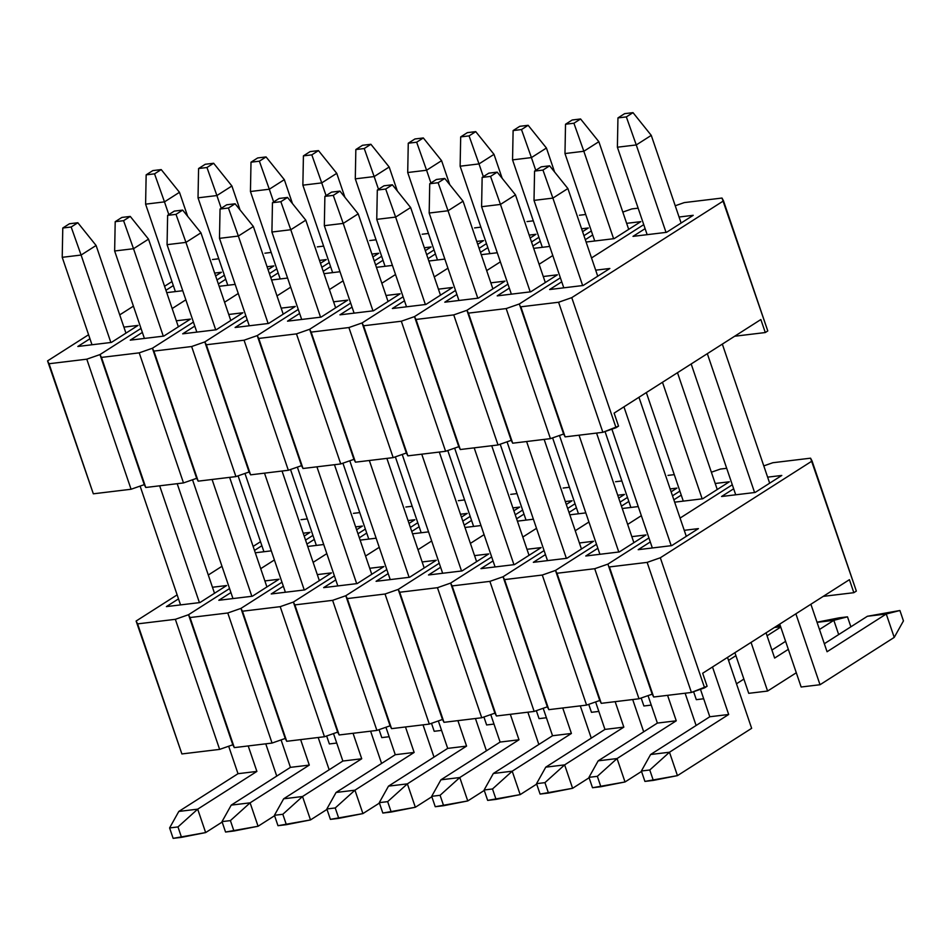 <?xml version="1.0" encoding="UTF-8"?>
<svg xmlns="http://www.w3.org/2000/svg" width="951" height="951" viewBox="0 0 951 951"><rect width="100%" height="100%" fill="white"/><g stroke="black" fill="none" stroke-linecap="round" stroke-linejoin="round"><path stroke-width="1.43" d="M853.843 592.687L823.221 596.372L853.843 592.687L856.352 591.082L853.843 592.687L849.421 579.67L853.843 592.687M856.352 591.082L812.071 461.021L660.315 557.773L704.596 687.846L707.104 686.253L702.67 673.249L849.421 579.67L702.67 673.249L707.104 686.253L691.425 692.459L647.144 562.386L609.401 566.939L653.682 697.012L691.425 692.459L653.682 697.012L607.903 564.109L648.927 537.945L607.903 564.109L648.927 537.945L607.903 564.109L652.172 694.171L607.903 564.109L594.72 568.71L556.977 573.263L601.258 703.336L639.001 698.783L594.72 568.71L556.977 573.263L555.479 570.434L596.503 544.269L555.479 570.434L596.503 544.269L555.479 570.434L601.258 703.336L555.479 570.434L599.76 700.495L555.479 570.434L542.296 575.034L504.553 579.599L548.834 709.66L586.577 705.107L542.296 575.034L504.553 579.599L503.055 576.758L544.091 550.593L503.055 576.758L544.091 550.593L503.055 576.758L548.834 709.66L503.055 576.758L547.336 706.831L503.055 576.758L489.884 581.37L452.141 585.923L496.422 715.984L534.165 711.431L489.884 581.37L452.141 585.923L450.631 583.082L491.667 556.917L450.631 583.082L491.667 556.917L450.631 583.082L496.422 715.984L450.631 583.082L494.912 713.155L450.631 583.082L437.46 587.694L399.717 592.247L443.998 722.32L481.741 717.755L437.46 587.694L399.717 592.247L398.219 589.406L439.243 563.242L398.219 589.406L439.243 563.242L398.219 589.406L443.998 722.32L398.219 589.406L442.488 719.479L398.219 589.406L385.036 594.018L347.293 598.571L391.574 728.644L429.317 724.091L385.036 594.018L347.293 598.571L345.795 595.73L386.819 569.578L345.795 595.73L386.819 569.578L345.795 595.73L391.574 728.644L345.795 595.73L390.076 725.803L345.795 595.73L332.612 600.343L294.869 604.895L339.15 734.968L376.893 730.416L332.612 600.343L294.869 604.895L293.372 602.066L334.407 575.902L293.372 602.066L334.407 575.902L293.372 602.066L339.15 734.968L293.372 602.066L337.653 732.127L293.372 602.066L280.2 606.667L242.457 611.22L286.726 741.293L324.469 736.74L280.2 606.667L242.457 611.22L240.948 608.39L281.983 582.226L240.948 608.39L281.983 582.226L240.948 608.39L286.726 741.293L240.948 608.39L285.229 738.452L240.948 608.39L227.776 612.991L190.034 617.544L234.315 747.617L272.057 743.064L227.776 612.991L190.034 617.544L188.524 614.715L229.56 588.55L188.524 614.715L229.56 588.55L188.524 614.715L234.315 747.617L188.524 614.715L232.805 744.788L188.524 614.715L175.353 619.315L137.61 623.88L181.891 753.941L219.633 749.388L175.353 619.315L137.61 623.88L136.112 621.039L177.136 594.874L136.112 621.039L181.891 753.941L136.112 621.039L181.891 753.941L219.633 749.388L175.353 619.315L188.524 614.715L232.805 744.788L219.633 749.388L232.805 744.788L234.315 747.617L272.057 743.064L227.776 612.991L240.948 608.39L285.229 738.452L272.057 743.064L285.229 738.452L286.726 741.293L324.469 736.74L280.2 606.667L293.372 602.066L337.653 732.127L324.469 736.74L337.653 732.127L339.15 734.968L376.893 730.416L332.612 600.343L345.795 595.73L390.076 725.803L376.893 730.416L390.076 725.803L391.574 728.644L429.317 724.091L385.036 594.018L398.219 589.406L442.488 719.479L429.317 724.091L442.488 719.479L443.998 722.32L481.741 717.755L437.46 587.694L450.631 583.082L494.912 713.155L481.741 717.755L494.912 713.155L496.422 715.984L534.165 711.431L489.884 581.37L503.055 576.758L547.336 706.831L534.165 711.431L547.336 706.831L548.834 709.66L586.577 705.107L542.296 575.034L555.479 570.434L599.76 700.495L586.577 705.107L599.76 700.495L601.258 703.336L639.001 698.783L594.72 568.71L607.903 564.109L652.172 694.171L639.001 698.783L652.172 694.171L653.682 697.012L609.401 566.939L647.144 562.386L660.315 557.773L647.144 562.386L691.425 692.459L704.596 687.846L660.315 557.773L812.071 461.021L810.561 458.18L856.352 591.082M680.084 518.081L732.306 484.772L680.084 518.081M772.818 462.733L810.561 458.18L772.818 462.733L763.796 465.895L772.818 462.733M755.106 492.463L781.793 475.452L767.623 477.152L781.793 475.452L755.106 492.463L721.559 496.505L755.106 492.463M733.673 488.79L721.559 496.505L733.673 488.79M671.727 545.624L698.414 528.613L684.245 530.325L698.414 528.613L671.727 545.624L638.18 549.678L671.727 545.624M650.294 541.951L638.18 549.678L650.294 541.951M820.024 684.732L795.88 613.811L820.024 684.732L801.146 687.002L820.024 684.732L894.225 637.408L820.024 684.732M754.595 492.523L707.318 353.677L754.595 492.523M666.033 232.389L636.267 144.944L617.389 147.215L647.155 234.659L617.389 147.215L617.948 117.912L626.34 116.902L633.009 112.646L624.617 113.656L617.948 117.912L626.34 116.902L633.009 112.646L651.269 135.375L681.118 223.033L651.269 135.375L636.267 144.944L666.033 232.389M691.175 363.971L735.717 494.805L691.175 363.971M779.737 624.106L801.146 687.002L779.737 624.106M722.332 344.107L769.668 483.167L722.332 344.107M810.894 604.242L827.061 651.744L886.261 614.001L867.383 616.272L824.327 643.732L867.383 616.272L899.908 610.506L903.45 620.908L894.225 637.408L886.261 614.001L827.061 651.744L810.894 604.242M899.908 610.506L903.45 620.908L894.225 637.408L886.261 614.001L899.908 610.506L886.261 614.001L867.383 616.272L899.908 610.506M651.269 135.375L636.267 144.944L626.34 116.902L636.267 144.944L617.389 147.215L617.948 117.912L624.617 113.656L633.009 112.646L651.269 135.375M567.89 188.536L597.739 276.206L567.89 188.536L549.63 165.819L541.238 166.829L534.569 171.085L542.962 170.074L549.63 165.819L541.238 166.829L534.569 171.085L534.01 200.388L563.788 287.832L534.01 200.388L534.569 171.085L542.962 170.074L552.888 198.105L534.01 200.388L552.888 198.105L567.89 188.536L549.63 165.819L542.962 170.074L552.888 198.105L567.89 188.536M638.953 397.268L686.289 536.34L638.953 397.268M727.515 657.403L751.647 728.323L677.445 775.636L669.48 752.229L728.68 714.486L712.501 666.984L728.68 714.486L709.803 716.757L728.68 714.486L669.48 752.229L649.771 770.001L641.378 771.011L644.921 781.413L653.313 780.402L649.771 770.001L641.378 771.011L644.921 781.413L677.445 775.636L669.48 752.229L649.771 770.001L653.313 780.402L677.445 775.636L751.647 728.323L727.515 657.403M671.216 545.684L623.939 406.838L671.216 545.684M582.654 285.55L552.888 198.105L582.654 285.55M611.897 429.163L652.338 547.966L611.897 429.163M700.459 689.297L709.803 716.757L650.603 754.512L669.48 752.229L650.603 754.512L709.803 716.757L700.459 689.297M650.603 754.512L641.378 771.011L650.603 754.512M765.293 332.541L734.671 336.238L765.293 332.541L767.79 330.948L765.293 332.541L760.859 319.536L765.293 332.541M767.79 330.948L723.509 200.875L571.765 297.639L616.046 427.712L618.542 426.119L614.108 413.114L760.859 319.536L614.108 413.114L618.542 426.119L602.863 432.313L558.582 302.252L520.839 306.804L565.12 436.878L602.863 432.313L565.12 436.878L519.341 303.963L560.365 277.811L519.341 303.963L560.365 277.811L519.341 303.963L563.622 434.036L519.341 303.963L506.17 308.576L468.427 313.129L512.696 443.202L550.439 438.649L506.17 308.576L468.427 313.129L466.917 310.299L507.953 284.135L466.917 310.299L507.953 284.135L466.917 310.299L512.696 443.202L466.917 310.299L511.198 440.361L466.917 310.299L453.746 314.9L416.003 319.453L460.284 449.526L498.027 444.973L453.746 314.9L416.003 319.453L414.493 316.624L455.529 290.459L414.493 316.624L455.529 290.459L414.493 316.624L460.284 449.526L414.493 316.624L458.774 446.685L414.493 316.624L401.322 321.224L363.579 325.777L407.86 455.85L445.603 451.297L401.322 321.224L363.579 325.777L362.081 322.948L403.105 296.783L362.081 322.948L403.105 296.783L362.081 322.948L407.86 455.85L362.081 322.948L406.35 453.009L362.081 322.948L348.898 327.548L311.155 332.113L355.436 462.174L393.179 457.621L348.898 327.548L311.155 332.113L309.657 329.272L350.681 303.107L309.657 329.272L350.681 303.107L309.657 329.272L355.436 462.174L309.657 329.272L353.938 459.345L309.657 329.272L296.474 333.884L258.731 338.437L303.012 468.498L340.755 463.945L296.474 333.884L258.731 338.437L257.234 335.596L298.269 309.432L257.234 335.596L298.269 309.432L257.234 335.596L303.012 468.498L257.234 335.596L301.515 465.669L257.234 335.596L244.062 340.208L206.319 344.761L250.6 474.834L288.343 470.269L244.062 340.208L206.319 344.761L204.81 341.92L245.845 315.756L204.81 341.92L245.845 315.756L204.81 341.92L250.6 474.834L204.81 341.92L249.091 471.993L204.81 341.92L191.638 346.533L153.896 351.085L198.177 481.158L235.919 476.606L191.638 346.533L153.896 351.085L152.398 348.244L193.422 322.092L152.398 348.244L193.422 322.092L152.398 348.244L198.177 481.158L152.398 348.244L196.667 478.317L152.398 348.244L139.215 352.857L101.472 357.41L145.753 487.483L183.495 482.93L139.215 352.857L101.472 357.41L99.974 354.58L140.998 328.416L99.974 354.58L140.998 328.416L99.974 354.58L145.753 487.483L99.974 354.58L144.255 484.641L99.974 354.58L86.791 359.181L49.048 363.734L93.329 493.807L131.072 489.254L86.791 359.181L49.048 363.734L47.55 360.905L88.586 334.74L47.55 360.905L93.329 493.807L47.55 360.905L93.329 493.807L131.072 489.254L86.791 359.181L99.974 354.58L144.255 484.641L131.072 489.254L144.255 484.641L145.753 487.483L183.495 482.93L139.215 352.857L152.398 348.244L196.667 478.317L183.495 482.93L196.667 478.317L198.177 481.158L235.919 476.606L191.638 346.533L204.81 341.92L249.091 471.993L235.919 476.606L249.091 471.993L250.6 474.834L288.343 470.269L244.062 340.208L257.234 335.596L301.515 465.669L288.343 470.269L301.515 465.669L303.012 468.498L340.755 463.945L296.474 333.884L309.657 329.272L353.938 459.345L340.755 463.945L353.938 459.345L355.436 462.174L393.179 457.621L348.898 327.548L362.081 322.948L406.35 453.009L393.179 457.621L406.35 453.009L407.86 455.85L445.603 451.297L401.322 321.224L414.493 316.624L458.774 446.685L445.603 451.297L458.774 446.685L460.284 449.526L498.027 444.973L453.746 314.9L466.917 310.299L511.198 440.361L498.027 444.973L511.198 440.361L512.696 443.202L550.439 438.649L506.17 308.576L519.341 303.963L563.622 434.036L550.439 438.649L563.622 434.036L565.12 436.878L520.839 306.804L558.582 302.252L571.765 297.639L558.582 302.252L602.863 432.313L616.046 427.712L571.765 297.639L723.509 200.875L722.011 198.046L767.79 330.948M591.522 257.947L643.744 224.638L591.522 257.947M684.268 202.599L722.011 198.046L684.268 202.599L675.234 205.761L684.268 202.599M666.544 232.329L693.231 215.306L679.073 217.018L693.231 215.306L666.544 232.329L632.997 236.371L666.544 232.329M645.111 228.644L632.997 236.371L645.111 228.644M583.165 285.49L609.853 268.479L595.695 270.179L609.853 268.479L583.165 285.49L549.619 289.532L583.165 285.49M561.732 281.817L549.619 289.532L561.732 281.817M515.478 194.86L545.315 282.53L515.478 194.86L497.207 172.143L488.814 173.153L482.145 177.409L490.538 176.399L497.207 172.143L488.814 173.153L482.145 177.409L481.598 206.712L511.365 294.156L481.598 206.712L482.145 177.409L490.538 176.399L500.464 204.429L481.598 206.712L500.464 204.429L515.478 194.86L497.207 172.143L490.538 176.399L500.464 204.429L515.478 194.86M596.562 433.074L633.877 542.664L596.562 433.074M685.124 693.22L696.108 725.494L685.124 693.22M676.256 720.81L667.578 695.336L676.256 720.81L657.379 723.081L676.256 720.81L617.056 758.553L676.256 720.81M618.792 552.02L579.028 435.189L618.792 552.02M530.23 291.874L500.464 204.429L530.23 291.874M559.473 435.487L599.915 554.29L559.473 435.487M648.035 695.621L657.379 723.081L598.179 760.836L617.056 758.553L597.347 776.325L588.966 777.336L592.509 787.737L600.889 786.727L597.347 776.325L588.966 777.336L592.509 787.737L625.021 781.972L617.056 758.553L597.347 776.325L600.889 786.727L625.021 781.972L617.056 758.553L598.179 760.836L657.379 723.081L648.035 695.621M641.533 771.439L625.021 781.972L641.533 771.439M598.179 760.836L588.966 777.336L598.179 760.836M463.054 201.196L492.891 288.854L463.054 201.196L444.783 178.467L436.402 179.477L429.733 183.733L438.114 182.723L444.783 178.467L436.402 179.477L429.733 183.733L429.174 213.036L458.941 300.48L429.174 213.036L429.733 183.733L438.114 182.723L448.04 210.765L429.174 213.036L448.04 210.765L463.054 201.196L444.783 178.467L438.114 182.723L448.04 210.765L463.054 201.196M544.15 439.398L581.453 548.989L544.15 439.398M632.7 699.544L643.696 731.818L632.7 699.544M623.832 727.135L615.154 701.66L623.832 727.135L604.955 729.417L623.832 727.135L564.632 764.877L623.832 727.135M566.368 558.344L526.604 441.526L566.368 558.344M477.806 298.198L448.04 210.765L477.806 298.198M507.049 441.811L547.503 560.615L507.049 441.811M595.611 701.945L604.955 729.417L545.767 767.16L564.632 764.877L544.935 782.649L536.542 783.66L540.085 794.073L548.465 793.051L544.935 782.649L536.542 783.66L540.085 794.073L572.609 788.296L564.632 764.877L544.935 782.649L548.465 793.051L572.609 788.296L564.632 764.877L545.767 767.16L604.955 729.417L595.611 701.945M589.109 777.763L572.609 788.296L589.109 777.763M545.767 767.16L536.542 783.66L545.767 767.16M410.63 207.52L440.479 295.179L410.63 207.52L392.359 184.791L383.978 185.802L377.309 190.057L385.69 189.047L392.359 184.791L383.978 185.802L377.309 190.057L376.751 219.36L406.517 306.804L376.751 219.36L377.309 190.057L385.69 189.047L395.628 217.09L376.751 219.36L395.628 217.09L410.63 207.52L392.359 184.791L385.69 189.047L395.628 217.09L410.63 207.52M491.726 445.734L529.029 555.313L491.726 445.734M580.288 705.868L591.272 738.142L580.288 705.868M571.408 733.459L562.742 707.984L571.408 733.459L552.543 735.741L571.408 733.459L512.209 771.202L571.408 733.459M513.944 564.668L474.18 447.85L513.944 564.668M425.394 304.534L395.628 217.09L425.394 304.534M454.637 448.135L495.079 566.939L454.637 448.135M543.187 708.281L552.543 735.741L493.343 773.484L512.209 771.202L492.511 788.973L484.118 789.984L487.661 800.397L496.053 799.387L492.511 788.973L484.118 789.984L487.661 800.397L520.185 794.62L512.209 771.202L492.511 788.973L496.053 799.387L520.185 794.62L512.209 771.202L493.343 773.484L552.543 735.741L543.187 708.281M536.685 784.1L520.185 794.62L536.685 784.1M493.343 773.484L484.118 789.984L493.343 773.484M358.206 213.844L388.056 301.503L358.206 213.844L339.947 191.115L331.554 192.126L324.885 196.381L333.278 195.371L339.947 191.115L331.554 192.126L324.885 196.381L324.327 225.684L354.093 313.129L324.327 225.684L324.885 196.381L333.278 195.371L343.204 223.414L324.327 225.684L343.204 223.414L358.206 213.844L339.947 191.115L333.278 195.371L343.204 223.414L358.206 213.844M439.303 452.058L476.606 561.637L439.303 452.058M527.864 712.192L538.848 744.467L527.864 712.192M518.984 739.783L510.318 714.308L518.984 739.783L500.119 742.065L518.984 739.783L459.785 777.538L518.984 739.783M461.532 570.992L421.757 454.174L461.532 570.992M372.97 310.858L343.204 223.414L372.97 310.858M402.214 454.459L442.655 573.275L402.214 454.459M490.764 714.605L500.119 742.065L440.919 779.808L459.785 777.538L440.087 795.298L431.695 796.32L435.237 806.721L443.63 805.711L440.087 795.298L431.695 796.32L435.237 806.721L467.761 800.944L459.785 777.538L440.087 795.298L443.63 805.711L467.761 800.944L459.785 777.538L440.919 779.808L500.119 742.065L490.764 714.605M484.273 790.424L467.761 800.944L484.273 790.424M440.919 779.808L431.695 796.32L440.919 779.808M305.794 220.168L335.632 307.827L305.794 220.168L287.523 197.439L279.13 198.462L272.462 202.706L280.854 201.695L287.523 197.439L279.13 198.462L272.462 202.706L271.915 232.02L301.681 319.453L271.915 232.02L272.462 202.706L280.854 201.695L290.78 229.738L271.915 232.02L290.78 229.738L305.794 220.168L287.523 197.439L280.854 201.695L290.78 229.738L305.794 220.168M386.879 458.382L424.194 567.973L386.879 458.382M475.441 718.516L486.425 750.791L475.441 718.516M466.572 746.107L457.895 720.632L466.572 746.107L447.695 748.389L466.572 746.107L407.373 783.862L466.572 746.107M409.108 577.316L369.333 460.498L409.108 577.316M320.546 317.182L290.78 229.738L320.546 317.182M349.79 460.795L390.231 579.599L349.79 460.795M438.352 720.929L447.695 748.389L388.495 786.132L407.373 783.862L387.663 801.634L379.283 802.644L382.825 813.046L391.206 812.035L387.663 801.634L379.283 802.644L382.825 813.046L415.337 807.268L407.373 783.862L387.663 801.634L391.206 812.035L415.337 807.268L407.373 783.862L388.495 786.132L447.695 748.389L438.352 720.929M431.849 796.748L415.337 807.268L431.849 796.748M388.495 786.132L379.283 802.644L388.495 786.132M253.37 226.493L283.208 314.151L253.37 226.493L235.099 203.776L226.718 204.786L220.038 209.042L228.43 208.019L235.099 203.776L226.718 204.786L220.038 209.042L219.491 238.344L249.257 325.789L219.491 238.344L220.038 209.042L228.43 208.019L238.356 236.062L219.491 238.344L238.356 236.062L253.37 226.493L235.099 203.776L228.43 208.019L238.356 236.062L253.37 226.493M334.467 464.706L371.77 574.297L334.467 464.706M423.017 724.84L434.013 757.115L423.017 724.84M414.149 752.443L405.471 726.968L414.149 752.443L395.271 754.714L414.149 752.443L354.949 790.186L414.149 752.443M356.684 583.641L316.921 466.822L356.684 583.641M268.123 323.506L238.356 236.062L268.123 323.506M297.366 467.119L337.819 585.923L297.366 467.119M385.928 727.253L395.271 754.714L336.072 792.468L354.949 790.186L335.239 807.958L326.859 808.968L330.401 819.37L338.782 818.359L335.239 807.958L326.859 808.968L330.401 819.37L362.913 813.592L354.949 790.186L335.239 807.958L338.782 818.359L362.913 813.592L354.949 790.186L336.072 792.468L395.271 754.714L385.928 727.253M379.425 803.072L362.913 813.592L379.425 803.072M336.072 792.468L326.859 808.968L336.072 792.468M200.946 232.817L230.784 320.487L200.946 232.817L182.675 210.1L174.295 211.11L167.626 215.366L176.006 214.355L182.675 210.1L174.295 211.11L167.626 215.366L167.067 244.669L196.833 332.113L167.067 244.669L167.626 215.366L176.006 214.355L185.944 242.386L167.067 244.669L185.944 242.386L200.946 232.817L182.675 210.1L176.006 214.355L185.944 242.386L200.946 232.817M282.043 471.03L319.346 580.621L282.043 471.03M370.605 731.176L381.589 763.439L370.605 731.176M361.725 758.767L353.059 733.292L361.725 758.767L342.859 761.038L361.725 758.767L302.525 796.51L361.725 758.767M304.261 589.977L264.497 473.146L304.261 589.977M215.711 329.831L185.944 242.386L215.711 329.831M244.954 473.443L285.395 592.247L244.954 473.443M333.504 733.578L342.859 761.038L283.66 798.792L302.525 796.51L282.827 814.282L274.435 815.292L277.977 825.694L286.37 824.683L282.827 814.282L274.435 815.292L277.977 825.694L310.501 819.928L302.525 796.51L282.827 814.282L286.37 824.683L310.501 819.928L302.525 796.51L283.66 798.792L342.859 761.038L333.504 733.578M327.001 809.396L310.501 819.928L327.001 809.396M283.66 798.792L274.435 815.292L283.66 798.792M148.522 239.141L178.372 326.811L148.522 239.141L130.263 216.424L121.871 217.434L115.202 221.69L123.582 220.68L130.263 216.424L121.871 217.434L115.202 221.69L114.643 250.993L144.409 338.437L114.643 250.993L115.202 221.69L123.582 220.68L133.52 248.71L114.643 250.993L133.52 248.71L148.522 239.141L130.263 216.424L123.582 220.68L133.52 248.71L148.522 239.141M229.619 477.354L266.922 586.945L229.619 477.354M318.181 737.5L329.165 769.775L318.181 737.5M309.301 765.091L300.635 739.616L309.301 765.091L290.435 767.362L309.301 765.091L250.101 802.834L309.301 765.091M251.849 596.301L212.073 479.482L251.849 596.301M163.287 336.155L133.52 248.71L163.287 336.155M192.53 479.768L232.971 598.571L192.53 479.768M281.08 739.902L290.435 767.362L231.236 805.117L250.101 802.834L230.404 820.606L222.011 821.616L225.553 832.03L233.946 831.008L230.404 820.606L222.011 821.616L225.553 832.03L258.078 826.253L250.101 802.834L230.404 820.606L233.946 831.008L258.078 826.253L250.101 802.834L231.236 805.117L290.435 767.362L281.08 739.902M274.577 815.72L258.078 826.253L274.577 815.72M231.236 805.117L222.011 821.616L231.236 805.117M96.099 245.477L125.948 333.135L96.099 245.477L77.839 222.748L69.447 223.758L62.778 228.014L71.17 227.004L77.839 222.748L69.447 223.758L62.778 228.014L62.219 257.317L91.997 344.761L62.219 257.317L62.778 228.014L71.17 227.004L81.097 255.046L62.219 257.317L81.097 255.046L96.099 245.477L77.839 222.748L71.17 227.004L81.097 255.046L96.099 245.477M177.195 483.69L214.51 593.269L177.195 483.69M265.757 743.825L276.741 776.099L265.757 743.825M256.889 771.416L248.211 745.941L256.889 771.416L238.012 773.698L256.889 771.416L197.689 809.158L256.889 771.416M199.425 602.625L159.649 485.806L199.425 602.625M110.863 342.491L81.097 255.046L110.863 342.491M140.106 486.092L180.547 604.895L140.106 486.092M228.668 746.226L238.012 773.698L178.812 811.441L197.689 809.158L177.98 826.93L169.599 827.941L173.141 838.354L181.522 837.344L177.98 826.93L169.599 827.941L173.141 838.354L205.654 832.577L197.689 809.158L177.98 826.93L181.522 837.344L205.654 832.577L197.689 809.158L178.812 811.441L238.012 773.698L228.668 746.226M222.165 822.056L205.654 832.577L222.165 822.056M178.812 811.441L169.599 827.941L178.812 811.441M767.6 691.056L751.04 642.4L767.6 691.056L748.734 693.327L767.6 691.056L796.296 672.761L767.6 691.056M702.171 498.847L662.478 382.266L702.171 498.847M613.609 238.713L583.843 151.268L564.977 153.551L594.744 240.983L564.977 153.551L565.524 124.236L573.917 123.226L580.585 118.97L572.193 119.992L565.524 124.236L573.917 123.226L580.585 118.97L598.857 141.699L628.694 229.357L598.857 141.699L583.843 151.268L613.609 238.713M646.335 392.561L683.293 501.129L646.335 392.561M734.897 652.695L748.734 693.327L734.897 652.695M677.492 372.697L717.256 489.503L677.492 372.697M766.054 632.831L774.637 658.068L788.331 649.343L774.637 658.068L766.054 632.831M819.477 629.479L833.837 620.325L817.052 622.346L833.837 620.325L819.477 629.479M785.597 641.331L771.915 650.056L785.597 641.331M839.103 617.841L847.484 616.83L850.883 626.804L847.484 616.83L833.837 620.325L847.484 616.83L817.004 622.204L839.103 617.841M838.687 634.579L833.837 620.325L838.687 634.579M598.857 141.699L583.843 151.268L573.917 123.226L583.843 151.268L564.977 153.551L565.524 124.236L572.193 119.992L580.585 118.97L598.857 141.699M535.758 170.324L531.419 157.593L512.553 159.875L542.32 247.319L512.553 159.875L513.112 130.572L521.493 129.55L528.162 125.306L519.781 126.317L513.112 130.572L521.493 129.55L528.162 125.306L546.433 148.023L554.588 171.988L546.433 148.023L531.419 157.593L535.758 170.324M605.038 431.552L630.882 507.454L605.038 431.552M693.6 691.698L696.31 699.663L703.681 698.771L696.31 699.663L693.6 691.698M728.525 660.374L735.908 655.667L728.525 660.374M767.065 635.803L780.747 627.078L767.065 635.803M780.64 626.745L774.423 627.494L780.64 626.745M743.884 679.085L736.49 683.793L743.884 679.085M776.492 626.174L780.2 625.449L776.492 626.174M546.433 148.023L531.419 157.593L521.493 129.55L531.419 157.593L512.553 159.875L513.112 130.572L519.781 126.317L528.162 125.306L546.433 148.023M483.334 176.648L479.007 163.917L460.129 166.199L489.896 253.644L460.129 166.199L460.688 136.896L469.069 135.886L475.738 131.63L467.357 132.641L460.688 136.896L469.069 135.886L475.738 131.63L494.009 154.347L502.164 178.312L494.009 154.347L479.007 163.917L483.334 176.648M552.614 437.888L578.458 513.778L552.614 437.888M641.176 698.022L643.886 705.987L651.257 705.095L643.886 705.987L641.176 698.022M494.009 154.347L479.007 163.917L469.069 135.886L479.007 163.917L460.129 166.199L460.688 136.896L467.357 132.641L475.738 131.63L494.009 154.347M430.91 182.972L426.583 170.241L407.706 172.523L437.472 259.968L407.706 172.523L408.264 143.221L416.657 142.21L423.326 137.954L414.933 138.965L408.264 143.221L416.657 142.21L423.326 137.954L441.585 160.671L449.74 184.637L441.585 160.671L426.583 170.241L430.91 182.972M500.202 444.212L526.034 520.102L500.202 444.212M588.752 704.346L591.463 712.311L598.833 711.419L591.463 712.311L588.752 704.346M441.585 160.671L426.583 170.241L416.657 142.21L426.583 170.241L407.706 172.523L408.264 143.221L414.933 138.965L423.326 137.954L441.585 160.671M378.498 189.297L374.159 176.577L355.294 178.847L385.06 266.292L355.294 178.847L355.84 149.545L364.233 148.534L370.902 144.279L362.509 145.289L355.84 149.545L364.233 148.534L370.902 144.279L389.173 167.007L397.328 190.961L389.173 167.007L374.159 176.577L378.498 189.297M447.778 450.536L473.61 526.426L447.778 450.536M536.34 710.67L539.051 718.635L546.409 717.743L539.051 718.635L536.34 710.67M389.173 167.007L374.159 176.577L364.233 148.534L374.159 176.577L355.294 178.847L355.84 149.545L362.509 145.289L370.902 144.279L389.173 167.007M326.074 195.633L321.735 182.901L302.87 185.172L332.636 272.616L302.87 185.172L303.417 155.869L311.809 154.858L318.478 150.603L310.097 151.613L303.417 155.869L311.809 154.858L318.478 150.603L336.749 173.332L344.904 197.285L336.749 173.332L321.735 182.901L326.074 195.633M395.354 456.86L421.198 532.762L395.354 456.86M483.916 716.995L486.627 724.959L493.997 724.068L486.627 724.959L483.916 716.995M336.749 173.332L321.735 182.901L311.809 154.858L321.735 182.901L302.87 185.172L303.417 155.869L310.097 151.613L318.478 150.603L336.749 173.332M273.65 201.957L269.311 189.225L250.446 191.508L280.212 278.94L250.446 191.508L251.005 162.193L259.385 161.183L266.054 156.927L257.673 157.949L251.005 162.193L259.385 161.183L266.054 156.927L284.325 179.656L292.48 203.621L284.325 179.656L269.311 189.225L273.65 201.957M342.931 463.185L368.774 539.086L342.931 463.185M431.492 723.331L434.203 731.283L441.573 730.404L434.203 731.283L431.492 723.331M284.325 179.656L269.311 189.225L259.385 161.183L269.311 189.225L250.446 191.508L251.005 162.193L257.673 157.949L266.054 156.927L284.325 179.656M221.226 208.281L216.899 195.549L198.022 197.832L227.788 285.276L198.022 197.832L198.581 168.529L206.961 167.507L213.642 163.263L205.25 164.273L198.581 168.529L206.961 167.507L213.642 163.263L231.901 185.98L240.056 209.945L231.901 185.98L216.899 195.549L221.226 208.281M290.519 469.509L316.35 545.41L290.519 469.509M379.069 729.655L381.779 737.619L389.149 736.728L381.779 737.619L379.069 729.655M231.901 185.98L216.899 195.549L206.961 167.507L216.899 195.549L198.022 197.832L198.581 168.529L205.25 164.273L213.642 163.263L231.901 185.98M168.814 214.605L164.475 201.874L145.598 204.156L175.376 291.6L145.598 204.156L146.157 174.853L154.549 173.843L161.218 169.587L152.826 170.598L146.157 174.853L154.549 173.843L161.218 169.587L179.477 192.304L187.644 216.269L179.477 192.304L164.475 201.874L168.814 214.605M238.095 475.845L263.926 551.735L238.095 475.845M326.645 735.979L329.367 743.944L336.725 743.052L329.367 743.944L326.645 735.979M179.477 192.304L164.475 201.874L154.549 173.843L164.475 201.874L145.598 204.156L146.157 174.853L152.826 170.598L161.218 169.587L179.477 192.304M627.66 524.405L641.343 515.68L627.66 524.405M672.5 495.816L679.882 491.108L672.5 495.816M720.406 469.069L726.695 468.308L720.406 469.069L711.372 472.219L720.406 469.069M702.682 498.788L729.369 481.777L715.2 483.488L729.369 481.777L702.682 498.788L674.663 502.164L702.682 498.788M681.249 495.114L673.867 499.822L681.249 495.114M619.303 551.949L645.991 534.938L631.821 536.649L645.991 534.938L619.303 551.949L585.757 556.002L619.303 551.949M597.87 548.275L585.757 556.002L597.87 548.275M575.236 530.729L588.931 522.004L575.236 530.729M620.076 502.14L627.47 497.432L620.076 502.14M667.982 475.393L674.283 474.632L667.982 475.393M671.133 491.81L676.946 488.101L670.158 488.921L676.946 488.101L671.133 491.81M628.825 501.439L621.443 506.146L628.825 501.439M622.239 508.5L638.252 506.562L622.239 508.5M566.891 558.285L593.567 541.262L579.409 542.973L593.567 541.262L566.891 558.285L533.333 562.326L566.891 558.285M545.446 554.599L533.333 562.326L545.446 554.599M522.812 537.053L536.507 528.328L522.812 537.053M567.652 508.464L575.046 503.757L567.652 508.464M615.559 481.717L621.859 480.956L615.559 481.717M618.709 498.134L624.522 494.425L617.734 495.245L624.522 494.425L618.709 498.134M576.413 507.763L569.019 512.47L576.413 507.763M569.815 514.824L585.828 512.886L569.815 514.824M514.467 564.609L541.143 547.598L526.985 549.298L541.143 547.598L514.467 564.609L480.921 568.65L514.467 564.609M493.034 560.924L480.921 568.65L493.034 560.924M470.4 543.39L484.083 534.652L470.4 543.39M515.24 514.788L522.622 510.081L515.24 514.788M563.135 488.041L569.435 487.281L563.135 488.041M566.297 504.458L572.098 500.749L565.31 501.569L572.098 500.749L566.297 504.458M523.989 514.087L516.595 518.794L523.989 514.087M517.403 521.148L533.404 519.21L517.403 521.148M462.043 570.933L488.731 553.922L474.561 555.622L488.731 553.922L462.043 570.933L428.497 574.975L462.043 570.933M440.61 567.26L428.497 574.975L440.61 567.26M417.976 549.714L431.659 540.976L417.976 549.714M462.816 521.112L470.198 516.405L462.816 521.112M510.723 494.365L517.011 493.605L510.723 494.365M513.873 510.782L519.686 507.073L512.886 507.893L519.686 507.073L513.873 510.782M471.565 520.411L464.183 525.13L471.565 520.411M464.98 527.472L480.98 525.546L464.98 527.472M409.619 577.257L436.307 560.246L422.137 561.958L436.307 560.246L409.619 577.257L376.073 581.311L409.619 577.257M388.186 573.584L376.073 581.311L388.186 573.584M365.553 556.038L379.247 547.312L365.553 556.038M410.392 527.448L417.786 522.729L410.392 527.448M458.299 500.69L464.599 499.929L458.299 500.69M461.449 517.106L467.262 513.409L460.462 514.229L467.262 513.409L461.449 517.106M419.141 526.747L411.759 531.454L419.141 526.747M412.556 533.796L428.556 531.871L412.556 533.796M357.196 583.581L383.883 566.57L369.725 568.282L383.883 566.57L357.196 583.581L323.649 587.635L357.196 583.581M335.762 579.908L323.649 587.635L335.762 579.908M313.129 562.362L326.823 553.637L313.129 562.362M357.968 533.773L365.362 529.065L357.968 533.773M405.875 507.014L412.175 506.265L405.875 507.014M409.025 523.43L414.838 519.733L408.05 520.554L414.838 519.733L409.025 523.43M366.729 533.071L359.335 537.779L366.729 533.071M360.132 540.12L376.144 538.195L360.132 540.12M304.784 589.905L331.459 572.894L317.301 574.606L331.459 572.894L304.784 589.905L271.225 593.959L304.784 589.905M283.35 586.232L271.225 593.959L283.35 586.232M260.705 568.686L274.399 559.961L260.705 568.686M305.556 540.097L312.938 535.389L305.556 540.097M353.451 513.35L359.751 512.589L353.451 513.35M356.613 529.766L362.414 526.058L355.626 526.878L362.414 526.058L356.613 529.766M314.305 539.395L306.911 544.103L314.305 539.395M307.72 546.456L323.72 544.519L307.72 546.456M252.36 596.229L279.035 579.218L264.877 580.93L279.035 579.218L252.36 596.229L218.813 600.283L252.36 596.229M230.927 592.556L218.813 600.283L230.927 592.556M208.293 575.01L221.975 566.285L208.293 575.01M253.132 546.421L260.515 541.713L253.132 546.421M301.027 519.674L307.328 518.913L301.027 519.674M304.189 536.091L310.002 532.382L303.203 533.202L310.002 532.382L304.189 536.091M261.882 545.719L254.499 550.427L261.882 545.719M255.296 552.781L271.297 550.843L255.296 552.781M199.936 602.565L226.623 585.543L212.453 587.254L226.623 585.543L199.936 602.565L166.389 606.607L199.936 602.565M178.503 598.88L166.389 606.607L178.503 598.88M539.098 264.271L552.793 255.534L539.098 264.271M583.938 235.682L591.332 230.962L583.938 235.682M631.844 208.923L638.145 208.162L631.844 208.923L622.81 212.085L631.844 208.923M614.132 238.653L640.808 221.642L626.65 223.342L640.808 221.642L614.132 238.653L586.101 242.029L614.132 238.653M592.687 234.968L585.305 239.688L592.687 234.968M530.753 291.814L557.429 274.803L543.271 276.515L557.429 274.803L530.753 291.814L497.195 295.868L530.753 291.814M509.308 288.141L497.195 295.868L509.308 288.141M486.674 270.595L500.369 261.87L486.674 270.595M531.526 242.006L538.908 237.286L531.526 242.006M579.421 215.247L585.721 214.486L579.421 215.247M582.583 231.664L588.384 227.967L581.596 228.787L588.384 227.967L582.583 231.664M540.275 241.304L532.881 246.012L540.275 241.304M533.689 248.354L549.69 246.428L533.689 248.354M478.329 298.139L505.005 281.127L490.847 282.839L505.005 281.127L478.329 298.139L444.783 302.192L478.329 298.139M456.896 294.465L444.783 302.192L456.896 294.465M434.262 276.919L447.945 268.194L434.262 276.919M479.102 248.33L486.484 243.622L479.102 248.33M526.997 221.583L533.297 220.822L526.997 221.583M530.159 238L535.972 234.291L529.172 235.111L535.972 234.291L530.159 238M487.851 247.629L480.469 252.336L487.851 247.629M481.265 254.678L497.266 252.752L481.265 254.678M425.905 304.463L452.593 287.452L438.423 289.163L452.593 287.452L425.905 304.463L392.359 308.516L425.905 304.463M404.472 300.789L392.359 308.516L404.472 300.789M381.838 283.243L395.533 274.518L381.838 283.243M426.678 254.654L434.06 249.947L426.678 254.654M474.585 227.907L480.873 227.146L474.585 227.907M477.735 244.324L483.548 240.615L476.748 241.435L483.548 240.615L477.735 244.324M435.427 253.953L428.045 258.66L435.427 253.953M428.842 261.014L444.842 259.076L428.842 261.014M373.481 310.799L400.169 293.776L385.999 295.488L400.169 293.776L373.481 310.799L339.935 314.84L373.481 310.799M352.048 307.114L339.935 314.84L352.048 307.114M329.415 289.568L343.109 280.842L329.415 289.568M374.254 260.978L381.648 256.271L374.254 260.978M422.161 234.231L428.461 233.471L422.161 234.231M425.311 250.648L431.124 246.939L424.336 247.759L431.124 246.939L425.311 250.648M383.003 260.277L375.621 264.984L383.003 260.277M376.418 267.338L392.43 265.4L376.418 267.338M321.069 317.123L347.745 300.112L333.587 301.812L347.745 300.112L321.069 317.123L287.511 321.165L321.069 317.123M299.624 313.438L287.511 321.165L299.624 313.438M276.991 295.904L290.685 287.166L276.991 295.904M321.83 267.302L329.224 262.595L321.83 267.302M369.737 240.555L376.037 239.795L369.737 240.555M372.887 256.972L378.7 253.263L371.912 254.083L378.7 253.263L372.887 256.972M330.591 266.601L323.197 271.308L330.591 266.601M323.994 273.662L340.006 271.724L323.994 273.662M268.646 323.447L295.321 306.436L281.163 308.136L295.321 306.436L268.646 323.447L235.099 327.489L268.646 323.447M247.212 319.774L235.099 327.489L247.212 319.774M224.579 302.228L238.261 293.49L224.579 302.228M269.418 273.626L276.8 268.919L269.418 273.626M317.313 246.88L323.613 246.119L317.313 246.88M320.475 263.296L326.288 259.587L319.488 260.408L326.288 259.587L320.475 263.296M278.168 272.925L270.773 277.644L278.168 272.925M271.582 279.986L287.582 278.061L271.582 279.986M216.222 329.771L242.909 312.76L228.739 314.472L242.909 312.76L216.222 329.771L182.675 333.825L216.222 329.771M194.789 326.098L182.675 333.825L194.789 326.098M172.155 308.552L185.837 299.827L172.155 308.552M216.994 279.963L224.377 275.243L216.994 279.963M264.901 253.204L271.19 252.443L264.901 253.204M268.051 269.62L273.864 265.923L267.065 266.744L273.864 265.923L268.051 269.62M225.744 279.261L218.361 283.969L225.744 279.261M219.158 286.31L235.159 284.385L219.158 286.31M163.798 336.095L190.485 319.084L176.315 320.796L190.485 319.084L163.798 336.095L130.251 340.149L163.798 336.095M142.365 332.422L130.251 340.149L142.365 332.422M119.731 314.876L133.425 306.151L119.731 314.876M164.571 286.287L171.965 281.579L164.571 286.287M212.477 259.528L218.778 258.779L212.477 259.528M215.627 275.945L221.44 272.248L214.653 273.068L221.44 272.248L215.627 275.945M173.32 285.585L165.938 290.293L173.32 285.585M166.734 292.635L182.735 290.709L166.734 292.635M111.386 342.419L138.061 325.408L123.903 327.12L138.061 325.408L111.386 342.419L77.827 346.473L111.386 342.419M89.941 338.746L77.827 346.473L89.941 338.746"/></g></svg>
